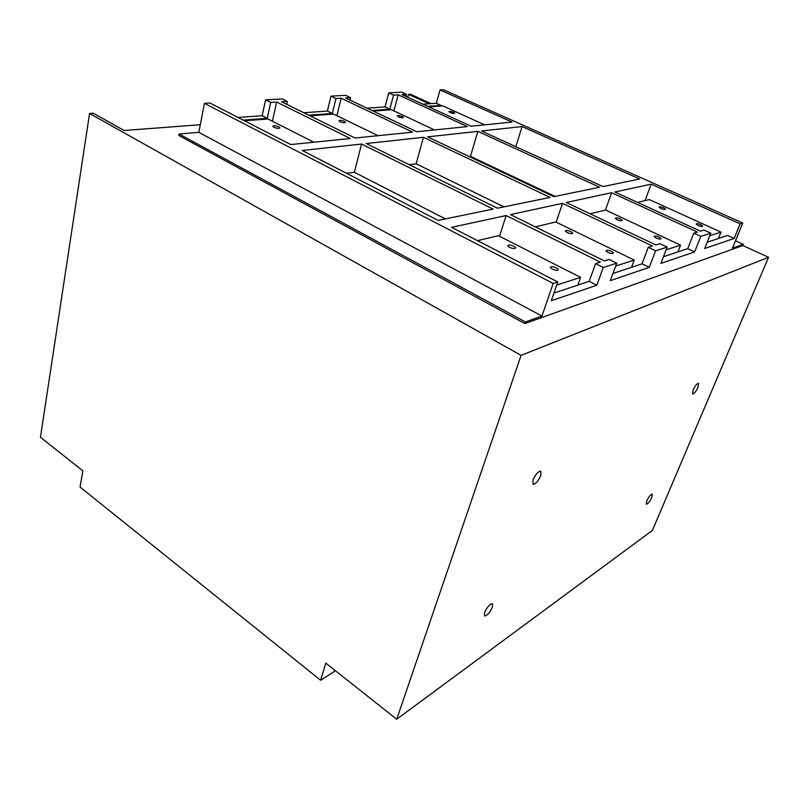 <?xml version="1.0" encoding="UTF-8"?>
<svg xmlns="http://www.w3.org/2000/svg" width="809" height="809" viewBox="0 0 809 809"><rect width="100%" height="100%" fill="white"/><g stroke="black" fill="none" stroke-linecap="round" stroke-linejoin="round"><path stroke-width="1.21" d="M335.452 670.762L320.647 680.278L325.794 663.117L396.713 719.241L521.087 355.363L768.55 257.282L742.783 245.552L524.849 323.59L525.405 321.952L179.072 133.991L198.822 132.352L204.434 103.34L553.194 283.433L557.785 281.977L551.293 300.736L596.84 285.223L589.205 281.35L595.555 263.643L603.271 267.476L596.84 285.223M200.298 124.728L124.161 130.492L93.308 113.24L89.566 113.462L40.45 437.295L82.842 470.848L80.061 487.038L320.647 680.278M429.073 103.764L408.545 94.41L407.787 97.252M408.545 94.41L410.598 94.289L431.096 103.623M89.566 113.462L521.087 355.363M179.072 133.991L178.799 135.447L524.849 323.59M484.601 612.524L484.551 615.932C487.129 615.7 489.748 612.767 492.408 607.144L492.469 603.706C489.89 603.939 487.271 606.881 484.601 612.524M646.775 500.923L646.381 504.179C647.969 503.916 649.789 501.671 651.852 497.434L652.256 494.147C650.669 494.41 648.848 496.665 646.775 500.923M533.01 479.919L533 484.288C535.588 484.156 538.197 481.244 540.806 475.55L540.827 471.151C538.238 471.273 535.629 474.195 533.01 479.919M533.616 478.483L536.094 474.408M693.06 390.069L692.585 394.023C694.152 393.821 695.952 391.576 698.005 387.299L698.47 383.324C696.913 383.527 695.103 385.782 693.06 390.069M648.262 247.301L642.033 263.825L649.293 267.354L655.593 250.8L648.262 247.301L652.428 246.017L562.528 203.332L510.439 214.607L604.384 260.913L609.106 259.446L616.721 263.188L610.32 280.632L649.293 267.354M693.788 233.194L687.711 248.676L694.618 251.923L700.756 236.4L693.788 233.194L697.398 232.072L611.594 192.714L566.26 202.523L655.856 244.955L659.922 243.691L667.162 247.109L660.902 263.4L694.618 251.923M645.097 200.612L651.164 184.149L740.144 223.84L734.178 238.443L727.584 235.449L707.218 242.215M742.783 245.552L743.299 244.328L732.448 248.191L742.773 223.011L443.494 89.759L440.035 89.951L436.334 103.249L440.996 105.362L427.678 106.353M612.949 273.472L642.033 263.825M663.471 256.716L687.711 248.676M700.756 236.4L710.818 233.194L703.921 230.049L700.382 231.141L614.85 192.006L651.164 184.149M499.537 236.289L506.131 215.538L600.399 262.146L595.555 263.643M553.953 293.04L589.205 281.35M556.167 222.172L562.528 203.332M605.415 210.097L611.594 192.714M371.968 110.509L389.847 109.175L385.044 106.919L367.114 108.204M336.908 115.707L341.165 98.213L335.947 98.526L330.972 96.15L345.635 95.32L350.59 97.656L349.984 100.094M308.795 115.212L332.347 113.452L327.402 111.055L303.8 112.744M272.411 121.229L276.627 102.055L270.702 102.409L265.574 99.861L282.24 98.92L287.337 101.418L286.689 104.31M243.165 120.096L267.233 118.306L262.156 115.727L238.038 117.457M276.627 102.055L350.337 138.501L290.734 144.568L209.986 103.026L204.434 103.34M422.976 104.209L436.334 103.249M393.912 110.914L398.159 94.825L393.538 95.098L388.704 92.873L401.709 92.135L406.522 94.329L405.956 96.413M393.538 95.098L389.847 109.175M350.59 97.656L345.473 97.96L416.797 131.736L467.42 126.588L398.159 94.825M335.947 98.526L332.347 113.452M287.337 101.418L281.522 101.762L355.08 138.026L412.651 132.16L341.165 98.213M270.702 102.409L267.233 118.306M481.274 125.173L479.1 125.395M453.566 112.259C451.007 111.298 449.47 111.096 448.955 111.652L450.148 112.542C452.716 113.503 454.253 113.705 454.769 113.149L453.566 112.259M373.819 136.114L371.048 136.397M344.432 121.37C341.459 120.238 339.638 120.045 338.961 120.804L340.104 121.734C343.087 122.877 344.907 123.069 345.574 122.311L344.432 121.37M430.793 130.31L428.345 130.562M402.245 116.547C399.494 115.505 397.826 115.303 397.239 115.95L398.412 116.86C401.173 117.912 402.842 118.114 403.428 117.457L402.245 116.547M309.008 142.708L305.842 143.031M278.822 126.851C275.576 125.607 273.563 125.425 272.785 126.325L273.877 127.266C277.123 128.52 279.135 128.702 279.914 127.812L278.822 126.851M484.591 124.839L442.766 105.858L428.871 106.899M556.45 267.88C552.931 266.424 550.899 266.272 550.322 267.425L552.254 269.134C555.783 270.59 557.836 270.742 558.392 269.589L556.45 267.88M513.857 246.239C510.378 244.814 508.335 244.662 507.739 245.784L509.518 247.352C513.007 248.778 515.05 248.929 515.636 247.807L513.857 246.239M659.183 237.098C656.23 235.915 654.542 235.722 654.117 236.521L656.048 238.038C658.991 239.211 660.69 239.403 661.115 238.615L659.183 237.098M620.372 218.885C617.449 217.732 615.77 217.54 615.315 218.309L617.115 219.724C620.038 220.887 621.727 221.079 622.182 220.301L620.372 218.885M611.543 251.366C608.338 250.072 606.487 249.89 605.992 250.841L607.933 252.448C611.149 253.753 613 253.935 613.485 252.984L611.543 251.366M570.901 231.586C567.726 230.312 565.875 230.14 565.36 231.061L567.16 232.547C570.335 233.831 572.185 234.003 572.701 233.083L570.901 231.586M700.786 224.629C698.066 223.557 696.509 223.355 696.124 224.022L698.036 225.448C700.766 226.53 702.323 226.732 702.708 226.055L700.786 224.629M663.683 207.761C660.983 206.71 659.436 206.507 659.032 207.165L660.822 208.5C663.532 209.561 665.079 209.764 665.483 209.106L663.683 207.761M378.046 135.679L333.541 114.069L310.069 115.839M434.524 129.936L391.364 109.721L373.192 111.086M313.841 142.222L268.001 118.994L244.47 120.763M577.869 285.112L580.619 277.366L556.713 285.071M580.619 277.366L498.344 235.692L477.512 240.667M677.922 251.923L680.561 245.147L666.131 249.799M680.561 245.147L605.617 210.047L590.024 213.778M631.536 267.314L634.226 260.083L615.669 266.07M634.226 260.083L555.743 221.969L535.295 226.854M718.422 238.493L721.001 232.112L709.806 235.712M721.001 232.112L649.344 199.601L637.583 202.412M445.405 218.885L354.332 172.277L346.646 173.338M503.936 206.882L416.129 163.792L409.273 164.733M469.129 156.521L470.464 156.339L477.876 131.382L599.651 187.243L553.841 196.638L427.597 136.852L477.876 131.382M555.095 196.385L470.464 156.339M493.116 209.096L361.542 144.042L302.242 150.494L438.094 220.392L493.116 209.096M354.332 172.277L361.542 144.042M522.118 126.568L481.517 130.987L602.958 186.566L639.686 179.022L522.118 126.568L515.818 146.692M423.481 137.297L366.244 143.527L497.464 208.206L550.069 197.416L423.481 137.297L416.129 163.792M440.035 89.951L511.986 122.048L471.071 126.214L401.982 94.592L406.522 94.329M506.131 215.538L451.604 227.339L557.785 281.977M440.824 105.999L440.996 105.362M265.574 99.861L262.156 115.727M330.972 96.15L327.402 111.055M388.704 92.873L385.044 106.919M198.822 132.352L541.949 316.056L553.194 283.433M541.949 316.056L525.405 321.952M710.818 233.194L704.71 248.484L734.178 238.443M603.271 267.476L616.721 263.188M655.593 250.8L667.162 247.109M740.144 223.84L742.773 223.011M743.299 244.328L735.492 240.779M396.713 719.241L652.357 530.471L768.55 257.282"/></g></svg>
